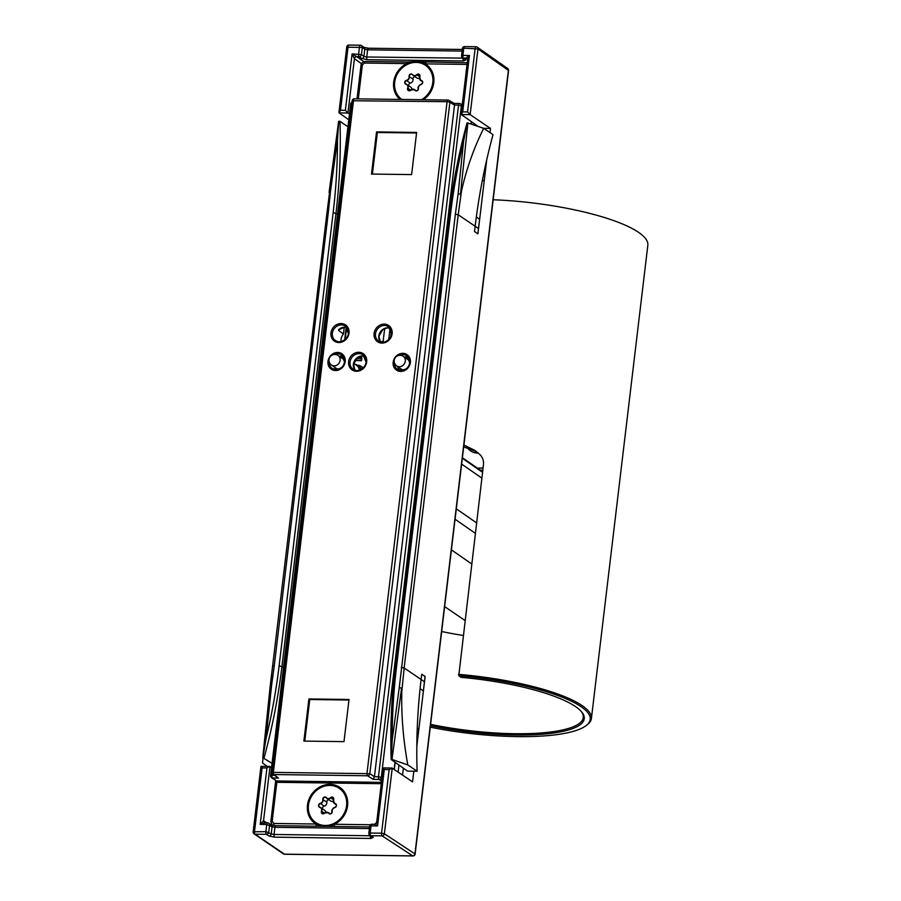 <?xml version="1.0" encoding="UTF-8"?>
<svg xmlns="http://www.w3.org/2000/svg" width="901" height="901" viewBox="0 0 901 901"><rect width="100%" height="100%" fill="white"/><g stroke="black" fill="none" stroke-linecap="round" stroke-linejoin="round"><path stroke-width="1.35" d="M475.221 125.374L475.334 124.439M357.449 365.153A9.99 8.864 124.7 0 1 361.459 366.549L363.148 367.721A9.99 8.864 124.7 0 1 363.216 367.766M361.019 356.098L361.177 356.21A2.185 0.867 90.8 0 1 361.751 358.891L361.538 360.682L354.746 360.591M398.107 772.089L398.94 765.039M339.542 788.533A20.757 18.414 124.7 0 1 339.745 788.668A20.757 18.414 124.7 0 1 343.078 816.216A20.757 18.414 124.7 0 1 316.138 822.816A20.757 18.414 124.7 0 1 315.924 822.669M329.912 785.424A20.757 18.414 124.7 0 1 339.328 788.386A20.757 18.414 124.7 0 1 345.263 811.013A20.757 18.414 124.7 0 1 325.137 825.474A20.757 18.414 124.7 0 1 315.722 822.523A20.757 18.414 124.7 0 1 309.786 799.885A20.757 18.414 124.7 0 1 329.912 785.424M322.254 813.423L324.439 813.13L321.454 811.182A2.129 1.892 -55.3 0 0 324.506 813.22L324.461 813.141A1.915 1.701 124.7 0 1 321.713 811.305A3.345 2.973 -55.3 0 0 319.968 807.206L319.956 807.195A1.915 1.701 124.7 0 1 320.396 803.613A3.345 2.973 -55.3 0 0 323.121 799.581A1.915 1.701 124.7 0 1 325.948 797.498L326.883 798.387A3.345 2.973 -55.3 0 0 330.757 797.881L330.543 797.678A3.131 2.771 124.7 0 1 326.365 797.622L326.275 797.813A3.345 2.973 -55.3 0 0 326.883 798.387L330.577 800.944A3.345 2.973 -55.3 0 0 333.224 801.214M322.648 808.873A1.915 1.701 124.7 0 1 324.09 806.17A3.345 2.973 -55.3 0 0 326.804 802.138A1.915 1.701 124.7 0 1 328.91 799.795M325.666 812.342A3.345 2.973 -55.3 0 0 324.484 810.134L319.821 807.352A3.131 2.771 124.7 0 1 321.454 811.182M416.566 132.999L377.361 132.481L372.395 174.073M348.957 700.032L309.741 699.514L304.786 741.106M476.73 451.795L463.688 446.851M581.134 711.306A111.972 26.478 6.8 0 1 583.274 717.545A111.972 26.478 6.8 0 1 430.599 724.359M430.441 725.677A113.064 26.737 -173.2 0 0 544.733 734.033A113.064 26.737 -173.2 0 0 581.629 711.869A113.064 26.737 -173.2 0 0 461.143 677.338L458.778 675.694A119.078 28.156 6.8 0 1 585.83 725.823A119.078 28.156 6.8 0 1 430.261 727.175M463.902 445.026L474.681 450.275L479.873 454.543C482.609 457.291 483.814 460.648 483.477 464.612L458.778 675.694M585.83 725.823L587.002 724.956A120.171 28.415 -173.2 0 0 591.405 718.525A120.171 28.415 -173.2 0 0 458.474 674.342M591.405 718.525L647.83 245.286A120.171 28.415 -173.2 0 0 638.899 232.582A120.171 28.415 -173.2 0 0 493.151 199.763M441.67 631.511A109.246 25.825 -173.2 0 0 463.103 635.442M464.905 620.406L444.632 606.621M374.625 824.359L377.564 825.947L384.288 769.544L389.142 769.612L392.217 768.102L412.557 781.888L413.829 771.2M416.825 746.152L425.126 676.482L421.736 674.185L425.058 676.482L424.427 681.753A600.832 532.942 -55.3 0 0 423.402 690.988L420.08 688.691A600.832 532.942 -55.3 0 0 417.118 771.245L407.556 771.121L391.316 759.644L391.327 758.574L392.014 759.273L401.598 688.094L399.244 687.733L392.183 740.183L391.316 759.644L392.656 759.667L392.014 759.273M417.118 771.245L407.804 764.938L392.656 759.667M267.304 766.368L262.529 762.989L270.176 686.337L271.505 686.033L274.276 665.681L328.313 212.467L326.984 212.782L270.176 686.325L262.754 757.696L272.057 763.35M478.048 126.365L461.278 114.517L470.142 114.641L490.482 128.415L483.702 128.325C473.757 148.26 466.346 169.219 461.47 191.192L460.49 194.211L458.136 193.816L455.377 214.168L399.244 687.733M347.966 126.748L339.981 121.342L338.641 121.286L326.984 212.782M271.561 767.506L269.737 766.391L261.155 766.346M348.8 119.754L339.08 112.884L347.944 113.008L349.475 114.044M346.908 47.201L362.315 47.415A2.185 1.937 -54.4 0 0 360.569 45.287A2.185 0.867 90.8 0 0 360.332 45.196A2.185 0.867 90.8 0 0 359.476 46.818L358.621 53.981A2.185 0.867 90.8 0 0 359.195 56.662A2.185 1.937 -54.4 0 0 361.459 54.589L352.088 53.902L354.408 58.711A2.185 1.926 125 0 1 356.672 56.628L352.088 53.902L345.365 110.305L347.944 113.008L354.408 58.711L361.571 63.723M269.579 825.068A2.185 1.937 -56.3 0 0 267.822 822.928A2.185 0.867 90.8 0 0 267.608 822.861A2.185 0.867 90.8 0 0 266.741 824.471L272.079 826.735L271.224 833.909L265.885 831.646A2.185 0.867 90.8 0 0 266.471 834.326A2.185 1.937 -56.3 0 0 268.723 832.242L269.579 825.068M467.754 60.221L469.432 55.468L465.997 58.092L467.596 59.252M462.585 48.755L463.756 48.203L477.969 48.958A2.185 1.926 -55 0 0 476.235 46.829A2.185 0.867 90.8 0 0 475.998 46.751A2.185 0.867 90.8 0 0 475.142 48.361L467.563 111.927L462.709 111.87L461.278 114.517M461.729 55.918A2.185 1.937 -54.4 0 0 463.474 58.058A2.185 0.867 -89.2 0 1 462.9 55.378L461.56 55.693A2.185 2.185 0 0 0 462.461 57.732L464.95 59.5A2.185 1.937 -54.4 0 0 465.952 59.826L463.474 58.058L465.997 58.092A2.185 1.937 -53.8 0 1 467.022 58.43A2.185 1.937 -53.8 0 1 467.033 58.43L467.63 59.657L461.143 114.112M369.849 826.408L371.032 825.868A2.185 0.867 -89.2 0 1 371.888 824.257A2.185 0.867 -89.2 0 1 372.102 824.325M253.327 832.028A2.185 1.948 -55.7 0 0 255.096 834.18A2.185 0.867 -89.2 0 1 254.51 831.488L262.09 767.911L261.008 766.278M262.09 767.911L266.933 767.979L269.737 766.391M467.563 111.927L470.142 114.641L477.969 48.958L508.569 70.515A2.185 2.185 0 0 0 507.646 68.476A2.185 1.926 125 0 1 508.389 70.278L414.967 853.788A2.185 1.937 123.2 0 1 412.726 855.882A2.185 0.867 90.8 0 0 412.94 855.95A2.185 0.867 90.8 0 0 413.244 855.815M345.365 110.305L340.51 110.237L348.09 46.661A2.185 0.867 -89.2 0 1 348.946 45.05A2.185 0.867 -89.2 0 1 349.183 45.129M340.51 110.237L339.08 112.884M368.993 833.583A2.185 1.937 -56.3 0 0 370.761 835.723A2.185 0.867 -89.2 0 1 370.176 833.031L368.836 833.346A2.185 2.185 0 0 0 369.793 835.43L372.282 837.097A2.185 1.937 -56.3 0 0 372.282 837.097A2.185 1.937 -56.3 0 0 373.251 837.389L370.761 835.723L382.148 835.869A2.185 1.937 -56.8 0 0 384.389 833.785L381.562 833.188A2.185 0.867 90.8 0 0 382.148 835.869L412.726 855.882L284.412 854.159A2.185 1.948 124.3 0 1 283.421 853.855L254.105 833.864A2.185 2.185 0 0 1 253.17 831.803L265.885 831.646L266.741 824.471L260.209 824.381L265.299 822.895M462.709 111.87L469.432 55.468L462.9 55.378L463.756 48.203A2.185 0.867 -89.2 0 1 464.612 46.593A2.185 0.867 -89.2 0 1 464.848 46.672M284.84 854.171A2.185 0.867 -89.2 0 1 284.626 854.238L412.94 855.95A2.185 2.185 0 0 0 415.136 854.024L384.389 833.785L392.228 768.102M283.421 853.855A2.185 2.185 0 0 0 284.626 854.238A2.185 0.867 -89.2 0 1 284.412 854.159L255.096 834.18L266.471 834.326L268.971 835.993L274.647 837.164L370.908 838.448L373.251 837.389M384.288 769.544L383.353 767.979M264.072 757.944A600.269 532.446 -55.3 0 0 281.957 666.335L335.994 213.132A600.269 532.446 -55.3 0 0 339.981 121.342L338.765 121.59L337.47 139.666A598.084 530.509 124.7 0 1 333.167 212.535L279.13 665.749L283.5 667.382M338.652 121.331L329.068 192.442M262.912 757.538L266.054 738.493L271.505 686.033M460.49 194.211L467.889 123.009L483.713 128.336L493.027 134.643A600.832 532.942 124.7 0 0 476.325 217.017L479.647 219.315L477.913 233.821L474.523 231.523L475.154 226.252L458.204 214.765L461.47 191.192M467.889 123.009L467.225 123.043M467.078 123.302L463.587 141.356L458.136 193.816M328.313 212.467L330.408 192.104L329.068 192.454M401.587 688.094L401.801 691.563C401.227 715.259 403.231 739.721 407.804 764.938M490.482 128.415L489.986 132.582M486.754 159.657L484.197 181.112L482.452 179.907M389.142 769.612L381.562 833.188L370.176 833.031L371.032 825.868L377.564 825.947L376.686 822.422L383.173 767.934M266.73 822.85L263.543 820.766L260.209 824.381L266.933 767.979M417.253 728.087L418.841 729.179L417.219 729.157M403.378 768.17L402.544 775.097M484.197 181.112L479.647 219.315A600.832 532.942 -55.3 0 0 478.476 228.55L477.845 233.776M400.044 99.437A21.849 19.383 124.7 0 1 393.681 82.16A21.849 19.383 124.7 0 1 406.7 63.611A21.849 19.383 124.7 0 1 412.061 61.741A21.849 19.383 124.7 0 1 412.681 61.628L419.753 61.73A21.849 19.383 124.7 0 1 419.934 61.764A21.849 19.383 124.7 0 1 425.238 63.858A21.849 19.383 124.7 0 1 423.335 99.741M425.756 65.503A20.757 18.414 124.7 0 1 425.959 65.649A20.757 18.414 124.7 0 1 422.389 99.729M339.272 329.147L338.607 330.43L343.472 334.012L344.272 327.243M343.472 334.012A8.74 7.749 -55.3 0 0 341.096 339.249A8.74 7.749 -55.3 0 0 341.119 341.524M340.691 357.28L340.837 356.075M337.92 369.466A8.469 7.512 -55.3 0 0 337.92 369.489L331.5 365.029A5.8 5.147 124.7 0 0 334.125 365.851A5.8 5.147 124.7 0 0 340.116 360.332A5.8 5.147 124.7 0 0 338.1 355.49A5.8 5.8 0 0 0 329.27 358.497A5.8 5.8 0 0 0 331.5 365.029M321.815 826.307L328.595 826.397M321.871 826.206L321.511 826.161A21.849 19.383 124.7 0 1 316.026 824.021A21.849 19.383 124.7 0 1 307.466 805.19A21.849 19.383 124.7 0 1 326.804 784.602A21.849 19.383 124.7 0 1 347.347 799.074A21.849 19.383 124.7 0 1 334.564 824.269A21.849 19.383 124.7 0 1 328.583 826.251L328.246 826.285M453.935 103.424L454.521 105.068L374.433 776.685L373.082 779.342L379.028 779.421A2.185 1.926 -55 0 0 381.292 777.338L378.465 776.741A2.185 0.867 90.8 0 0 379.028 779.421L381.596 781.212M316.262 826.228A2.185 0.867 -89.2 0 1 316.026 824.021L273.915 823.458L272.17 821.329L270.829 821.667L275.695 780.739L276.821 782.305L381.292 783.701M361.155 65.672L364.59 63.047L406.7 63.611A2.185 0.867 -89.2 0 1 407.556 62A2.185 0.867 -89.2 0 1 407.567 62A2.185 0.867 -89.2 0 1 407.77 62.068M370.469 824.753L334.564 824.269A2.185 0.867 90.8 0 0 334.8 826.476M426.308 62.315A2.185 0.867 90.8 0 0 426.105 62.248A2.185 0.867 90.8 0 0 426.094 62.248A2.185 0.867 90.8 0 0 425.238 63.858L467.067 64.421M270.75 775.862A2.185 1.937 -53.8 0 0 272.496 777.991A2.185 0.867 -89.2 0 1 271.933 775.322L270.593 775.637L350.68 103.998L351.807 103.683M381.461 782.361L276.562 780.964L271.471 777.653A2.185 2.185 0 0 1 270.593 775.637M382.001 777.833L381.292 777.338L461.38 105.699A2.185 1.937 -56.8 0 0 459.623 103.559A2.185 0.867 90.8 0 0 459.409 103.491A2.185 0.867 90.8 0 0 458.553 105.102L462.089 106.16M272.226 772.371L369.815 773.677L449.881 102.263A2.185 1.903 121.2 0 0 448.157 100.146A2.185 0.867 90.8 0 0 447.943 100.067A2.185 0.867 90.8 0 0 447.087 101.678L367.022 773.103A2.185 0.867 90.8 0 0 367.597 775.784L274.005 774.533L278.443 778.07L272.902 774.128A2.185 1.971 128.6 0 0 274.005 774.533A2.185 0.867 -89.2 0 1 273.431 771.853L353.496 100.439A2.185 0.867 -89.2 0 1 354.352 98.828A2.185 0.867 -89.2 0 1 354.577 98.896M350.838 104.223L350.68 103.998A2.185 2.185 0 0 1 351.976 102.252M454.521 105.068L449.881 102.263L447.087 101.678L352.156 100.754A2.185 2.185 0 0 1 354.352 98.828L447.943 100.067A2.185 2.185 0 0 1 449.047 100.383L454.149 103.48M454.521 105.045L458.553 105.102L378.465 776.741L374.433 776.685L369.815 773.677A2.185 1.892 123 0 1 367.597 775.784L373.082 779.342M334.744 369.613L333.944 369.331M338.821 329.687L344.576 327.232L346.851 327.547M371.505 174.062L376.528 131.906L416.634 132.436L411.611 174.591L371.505 174.062M349.025 699.48L343.991 741.636L303.885 741.095L308.908 698.939L349.025 699.48M338.607 330.43L339.069 329.462M309.741 699.514L308.908 698.939M376.528 131.906L377.361 132.481M388.748 339.519L390.088 328.279M384.682 328.471L383.026 342.279M383.105 341.592L380.076 341.558M390.752 336.524L391.372 331.264M406.914 358.88A2.185 0.867 90.8 0 0 406.441 356.931M345.218 339.339L346.626 327.48M359.285 356.605L360.986 357.787L361.538 360.682M360.918 360.254L355.017 360.175M348.327 331.106L346.209 331.072L348.327 331.095M361.459 366.549A9.99 8.864 124.7 0 1 363.013 367.957M359.6 367.124L360.591 367.811A8.458 7.512 124.7 0 1 361.83 368.914M354.971 364.263A8.875 7.872 124.7 0 1 360.749 369.556M353.462 364.274A8.188 7.264 124.7 0 1 354.127 368.532A8.188 7.264 124.7 0 1 354.093 368.757M353.631 363.328L356.503 365.31A8.188 7.264 124.7 0 1 359.353 370.12M483.105 467.743A29.159 25.892 124.8 0 1 477.293 468.081M478.228 453.034L476.257 452.707L475.548 451.108M478.285 453.09A15.294 13.571 124.8 0 1 477.575 453.09A15.294 13.571 124.8 0 1 467.473 447.741M411.881 89.323A3.345 2.973 -55.3 0 0 410.698 87.115L407.004 84.559A3.345 2.973 -55.3 0 0 406.182 84.176A1.915 1.701 124.7 0 1 406.61 80.594L410.304 83.14A3.345 2.973 -55.3 0 0 413.018 79.108A1.915 1.701 124.7 0 1 415.124 76.765M406.509 80.324A2.129 1.892 -55.3 0 0 406.036 84.322A3.131 2.771 124.7 0 1 407.669 88.152A2.129 1.892 -55.3 0 0 410.721 90.201A3.131 2.771 124.7 0 1 414.899 90.258A2.129 1.892 -55.3 0 0 418.436 88.298A3.131 2.771 124.7 0 1 420.97 84.525A2.129 1.892 -55.3 0 0 421.454 80.527A3.131 2.771 124.7 0 1 419.81 76.698A2.129 1.892 -55.3 0 0 416.758 74.659A3.131 2.771 124.7 0 1 412.579 74.603A2.129 1.892 -55.3 0 0 409.054 76.551A3.131 2.771 124.7 0 1 406.509 80.324L406.61 80.594A3.345 2.973 -55.3 0 0 409.336 76.551A1.915 1.701 124.7 0 1 412.489 74.783A3.345 2.973 -55.3 0 0 413.097 75.369L416.791 77.914A3.345 2.973 -55.3 0 0 419.438 78.196M408.863 85.854A1.915 1.701 124.7 0 1 410.304 83.14M401.88 99.459A20.757 18.414 124.7 0 1 396.023 76.822A20.757 18.414 124.7 0 1 416.127 62.406A20.757 18.414 124.7 0 1 425.542 65.356A20.757 18.414 124.7 0 1 421.51 99.718M324.09 806.17L320.294 803.354A2.129 1.892 -55.3 0 0 319.821 807.352M326.804 802.138L322.828 799.581A3.131 2.771 124.7 0 1 320.294 803.354M326.365 797.622A2.129 1.892 -55.3 0 0 322.828 799.581M333.46 799.75L330.757 797.881A1.915 1.701 124.7 0 1 333.494 799.716L333.595 799.728A2.129 1.892 -55.3 0 0 330.543 797.678M332.965 797.599L333.483 799.705A3.345 2.973 -55.3 0 0 335.251 803.816L335.228 803.557A3.131 2.771 124.7 0 1 333.595 799.728M336.073 804.39L335.251 803.816A1.915 1.701 124.7 0 1 334.823 807.409L334.755 807.555A2.129 1.892 -55.3 0 0 335.228 803.557M332.097 811.441A1.915 1.701 124.7 0 1 329.27 813.524C330.69 814.234 331.624 813.535 332.086 811.418C331.174 810.663 332.075 809.323 334.789 807.397A3.345 2.973 -55.3 0 0 332.097 811.441L332.221 811.328A3.131 2.771 124.7 0 1 334.755 807.555M329.27 813.524A1.915 1.701 124.7 0 1 328.933 813.198L328.685 813.276A2.129 1.892 -55.3 0 0 332.221 811.328M324.506 813.22A3.131 2.771 124.7 0 1 328.685 813.276M329.687 813.716L328.933 813.198A3.345 2.973 -55.3 0 0 324.461 813.141M333.167 212.535L337.537 214.179M370.288 835.756L274.062 834.472L274.918 827.298L369.41 828.56M463.046 58.148L366.763 57L367.619 49.825L462.112 51.087M363.925 61.718L356.672 56.628L359.195 56.662L361.673 58.441A2.185 1.937 -54.4 0 0 363.936 56.358L361.459 54.589L362.315 47.415L364.792 49.195L363.936 56.358L366.763 57A2.185 0.867 90.8 0 0 367.338 59.68L463.598 60.964A2.185 0.867 -89.2 0 1 463.035 58.283L463.238 58.283M338.945 112.479L346.75 46.976A2.185 2.185 0 0 1 348.946 45.05L360.332 45.196A2.185 2.185 0 0 1 361.571 45.613L364.06 47.381A2.185 1.937 -54.4 0 1 364.06 47.393A2.185 1.937 -54.4 0 1 364.792 49.195L367.619 49.825A2.185 0.867 90.8 0 1 368.486 48.215L462.303 49.465M275.988 825.767A2.185 0.867 90.8 0 0 275.774 825.688A2.185 0.867 90.8 0 0 274.918 827.298L272.079 826.735A2.185 1.937 -56.3 0 0 271.291 824.899A2.185 1.937 -56.3 0 0 271.28 824.899L268.791 823.232A2.185 2.185 0 0 0 267.608 822.861L264.342 822.613A2.185 1.937 123.2 0 1 263.543 820.766L270.018 766.469M274.647 837.164A2.185 0.867 90.8 0 1 274.062 834.472L271.224 833.909A2.185 1.937 -56.3 0 1 268.971 835.993M370.908 838.448A2.185 0.867 -89.2 0 1 370.322 835.779M368.712 48.294A2.185 0.867 90.8 0 0 368.486 48.215L364.049 47.381M271.28 824.888L275.774 825.688L369.601 826.949M463.598 60.964L465.952 59.826M361.673 58.441L367.338 59.68M279.13 665.749A598.084 530.509 124.7 0 1 266.054 738.493M392.183 740.183A598.084 530.509 124.7 0 1 396.474 667.314L450.523 214.1L449.182 214.415C452.843 183.725 458.789 153.26 467.011 123.009M450.523 214.1A598.084 530.509 124.7 0 1 463.587 141.356M396.474 667.314L395.134 667.63C391.485 698.343 390.156 728.898 391.147 759.284M421.736 674.185L421.105 679.455A600.832 532.942 -55.3 0 0 420.08 688.691M424.427 681.753L404.155 667.968L458.204 214.765L455.377 214.168M401.801 691.563L404.155 667.968L401.328 667.371M478.476 228.55L475.154 226.252A600.832 532.942 124.7 0 1 476.325 217.017M467.687 59.365A2.185 1.937 -53.8 0 0 467.033 58.43M330.408 192.104L337.47 139.666M272.935 665.997L274.276 665.681M274.433 775.356L271.933 775.322L272.192 773.114M346.164 327.367L344.689 339.79M342.729 356.21L342.459 358.508M278.443 778.07L272.496 777.991L276.562 780.964L276.844 782.305L276.539 780.964M364.59 63.047A2.185 0.867 -89.2 0 1 365.457 61.437L365.457 61.437A2.185 0.867 -89.2 0 1 365.671 61.505M274.118 825.575A2.185 0.867 -89.2 0 1 273.915 823.458M471.381 121.658L471.11 123.955M394.998 762.246L394.142 769.398M339.317 356.334L343.112 356.3A8.346 7.411 -55.3 0 0 339.249 356.289M346.84 327.536A8.74 7.749 -55.3 0 0 338.517 329.822M272.17 821.329L276.821 782.305M358.316 98.873L362.337 65.131M408.277 357.156A8.346 7.411 -55.3 0 0 404.425 357.156M399.976 355.332A8.267 7.343 124.7 0 1 406.79 355.782A8.267 7.343 124.7 0 1 409.786 362.765A8.267 7.343 124.7 0 1 405.056 369.68A8.267 7.343 124.7 0 1 397.386 369.387A8.267 7.343 124.7 0 1 394.548 363.171M397.825 366.696A8.346 7.411 -55.3 0 0 399.188 370.3L397.904 366.741M393.174 362.258A9.359 8.312 -55.3 0 0 400.697 371.403A9.359 8.312 -55.3 0 0 410.372 362.484A9.359 8.312 -55.3 0 0 402.848 353.338A9.359 8.312 -55.3 0 0 393.174 362.258M334.8 354.453A8.267 7.343 124.7 0 1 341.614 354.915A8.267 7.343 124.7 0 1 344.61 361.887A8.267 7.343 124.7 0 1 339.88 368.813A8.267 7.343 124.7 0 1 332.21 368.52A8.267 7.343 124.7 0 1 329.372 362.303M327.998 361.38A9.359 8.312 -55.3 0 0 335.521 370.536A9.359 8.312 -55.3 0 0 345.196 361.616A9.359 8.312 -55.3 0 0 337.672 352.46A9.359 8.312 -55.3 0 0 327.998 361.38M332.379 333.224A8.74 7.749 124.7 0 1 337.312 325.948A8.74 7.749 124.7 0 1 345.376 326.139A8.74 7.749 124.7 0 1 348.428 333.438A8.74 7.749 124.7 0 1 343.495 340.713A8.74 7.749 124.7 0 1 335.431 340.522A8.74 7.749 124.7 0 1 332.379 333.224M349.014 333.167A9.832 8.717 -55.3 0 0 336.456 324.765A9.832 8.717 -55.3 0 0 334.496 341.197A9.832 8.717 -55.3 0 0 349.014 333.167M366.673 361.898A9.832 8.717 -55.3 0 0 354.116 353.507A9.832 8.717 -55.3 0 0 352.156 369.939A9.832 8.717 -55.3 0 0 366.673 361.898M366.088 362.179A8.74 7.749 124.7 0 1 361.155 369.455A8.74 7.749 124.7 0 1 353.102 369.252A8.74 7.749 124.7 0 1 350.05 361.965A8.74 7.749 124.7 0 1 354.983 354.679A8.74 7.749 124.7 0 1 363.035 354.881A8.74 7.749 124.7 0 1 366.088 362.179M392.126 333.742A9.832 8.717 -55.3 0 0 379.569 325.34A9.832 8.717 -55.3 0 0 377.609 341.772A9.832 8.717 -55.3 0 0 392.126 333.742M391.541 334.012A8.74 7.749 124.7 0 1 386.608 341.288A8.74 7.749 124.7 0 1 378.555 341.096A8.74 7.749 124.7 0 1 375.503 333.798A8.74 7.749 124.7 0 1 380.436 326.522A8.74 7.749 124.7 0 1 388.489 326.714A8.74 7.749 124.7 0 1 391.541 334.012M353.361 364.252A8.74 7.749 -55.3 0 0 354.915 370.142L353.451 364.376L357.438 357.641L362.089 355.974L364.522 356.289A8.74 7.749 -55.3 0 0 353.361 364.252M378.814 336.096A8.74 7.749 -55.3 0 0 380.368 341.975L378.904 336.208L382.891 329.484L387.543 327.818L389.975 328.122A8.74 7.749 -55.3 0 0 378.814 336.096M455.061 519.224L475.289 533.279M476.528 522.85L456.3 508.806M461.639 464.083L481.866 478.138M482.564 472.304L462.326 458.249M361.132 358.463L356.526 358.395M360.986 357.787L357.314 357.742M396.677 365.896A5.8 5.8 0 0 1 394.21 360.445A5.8 5.8 0 0 1 403.276 356.357A5.8 5.147 124.7 0 1 405.292 361.2A5.8 5.147 124.7 0 1 402.026 366.031A5.8 5.147 124.7 0 1 396.677 365.896L403.119 370.356M482.835 469.973A30.589 27.154 124.8 0 1 480.289 470.164M475.66 451.176L477.699 452.595M418.436 88.298L418.301 88.388A1.915 1.701 124.7 0 1 415.147 90.168A3.345 2.973 -55.3 0 0 410.676 90.111A1.915 1.701 124.7 0 1 407.939 88.275A3.345 2.973 -55.3 0 0 407.004 84.559L406.036 84.322M407.669 88.152L410.619 90.134M409.054 76.551L413.018 79.108M412.579 74.603L413.097 75.369A3.345 2.973 -55.3 0 0 416.972 74.862L419.675 76.731M416.758 74.659L416.972 74.862A1.915 1.701 124.7 0 1 419.708 76.698A3.345 2.973 -55.3 0 0 421.465 80.786L422.287 81.36M421.454 80.527L421.465 80.786A1.915 1.701 124.7 0 1 421.037 84.379A3.345 2.973 -55.3 0 0 418.312 88.366M414.899 90.258L415.902 90.697M419.179 74.569L419.81 76.698M333.483 799.705L334.429 803.433L336.242 804.694M334.789 807.397C336.569 806.215 336.873 805.089 335.713 804.03M324.439 813.13L328.336 812.634L329.991 813.783M376.686 822.422L374.546 824.291L371.888 824.257A2.185 2.185 0 0 0 369.692 826.183L368.836 833.346M260.975 766.3L253.17 831.803M507.646 68.476L477.226 47.145A2.185 2.185 0 0 0 475.998 46.751L464.612 46.593A2.185 2.185 0 0 0 462.416 48.519L461.56 55.693M415.136 854.024L508.569 70.515M391.935 768.024L383.207 767.911M338.652 121.252L339.711 121.275M468.126 122.987L467.067 122.975M449.182 214.415L395.134 667.63M412.061 61.741L407.567 62M467.259 62.8L419.911 61.764M462.236 104.933L460.58 103.852A2.185 2.185 0 0 0 459.409 103.491L454.059 103.424M357.01 98.862L360.997 65.446C361.053 63.295 362.54 61.966 365.457 61.437L407.556 62M471.561 121.781L471.302 124.011M395.179 762.37L394.323 769.522M346.344 327.412L344.892 339.632M342.909 356.255L342.628 358.621M352.156 100.754L272.102 772.168A2.185 2.185 0 0 0 272.902 774.128M272.429 825.451L270.829 821.644M406.79 355.782L409.696 362.641C408.66 368.768 404.56 371.021 397.386 369.387M341.614 354.915L344.52 361.774C343.484 367.901 339.384 370.153 332.21 368.52M345.376 326.139L348.338 333.325C348.969 337.211 341.186 344.711 335.431 340.522M363.035 354.881L366.009 362.056C366.628 365.952 358.846 373.453 353.102 369.252M388.489 326.714L391.462 333.899C392.081 337.785 384.299 345.286 378.555 341.096M408.288 357.179L404.504 357.201M451.412 549.858L471.64 563.902M462.393 457.731L482.621 471.775M338.1 355.49L344.542 359.938M403.276 356.357L409.718 360.817M419.697 76.675L420.643 80.414L422.456 81.664M408.468 90.404L414.55 89.604L416.206 90.753M421.927 81.011C423.087 82.07 422.783 83.185 421.004 84.367C418.289 86.305 417.388 87.645 418.301 88.388C417.839 90.505 416.904 91.215 415.485 90.494"/></g></svg>
